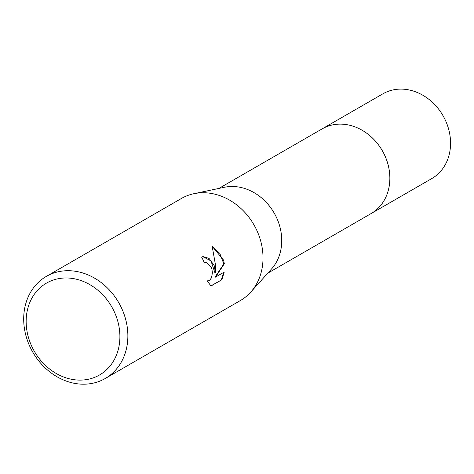 <?xml version="1.0" encoding="UTF-8"?>
<svg xmlns="http://www.w3.org/2000/svg" width="474" height="474" viewBox="0 0 474 474"><rect width="100%" height="100%" fill="white"/><g stroke="black" fill="none" stroke-linecap="round" stroke-linejoin="round"><path stroke-width="0.71" d="M321.627 129.159A48.923 41.173 60 0 1 322.184 128.833A48.917 41.167 60 0 1 387.442 162.475A48.917 41.167 60 0 1 371.065 213.59L267.757 273.184M321.793 129.07A48.923 41.167 60 0 1 387.448 162.475A48.923 41.167 60 0 1 370.674 213.815M46.334 276.395L181.477 198.44A58.936 49.598 60 0 1 193.907 193.7L224.38 187.277A48.917 41.167 60 0 1 279.328 224.842A48.917 41.167 60 0 1 271.519 268.995L250.705 292.162A58.936 49.598 60 0 1 240.377 300.546L105.234 378.501A58.936 49.598 60 0 1 26.603 337.98A58.936 49.598 60 0 1 46.334 276.395A58.936 49.598 60 0 1 124.964 316.922A58.936 49.598 60 0 1 105.234 378.501M193.907 193.7A58.936 49.598 60 0 1 260.108 238.961A58.936 49.598 60 0 1 250.705 292.162M214.141 265.481L215.498 272.911L215.445 264.723L212.168 246.302L223.527 260.066L224.338 263.793L215.433 277.142L224.249 272.052L221.862 279.731L210.977 286.006L207.215 280.857L209.318 280.697L211.552 277.711L212.405 272.704L211.89 269.048L211.22 267.164L206.747 262.543L204.359 262.774A58.936 49.598 -120 0 0 201.628 257.115L202.991 256.582L209.058 258.401L214.141 265.481M117.285 319.565A53.047 44.639 60 0 1 88.466 379.23A53.047 44.639 60 0 1 28.766 338.519A53.047 44.639 60 0 1 57.585 278.854A53.047 44.639 60 0 1 117.285 319.565M204.318 262.667L204.928 262.519M210.847 285.899L221.862 279.731M202.742 256.641L210.971 260.872L215 273.018L215.498 272.911M208.317 281.029L207.351 281.129M221.346 279.844L223.716 272.36M215.433 277.142L214.929 277.249L223.847 263.899L219.782 253.353L212.293 246.717M223.847 263.899L224.338 263.793M371.071 213.59A48.923 41.173 60 0 0 385.208 156.426A48.923 41.173 60 0 0 332.387 124.929A48.923 41.173 60 0 0 322.184 128.833L382.885 93.828A48.917 41.167 60 0 1 393.088 89.918A48.917 41.167 60 0 1 445.904 121.415A48.917 41.167 60 0 1 431.773 178.574L371.071 213.59A48.923 41.173 60 0 1 370.514 213.91M205.171 262.46L204.679 262.566M208.566 280.987L208.068 281.094M322.178 128.845L218.875 188.439"/></g></svg>
